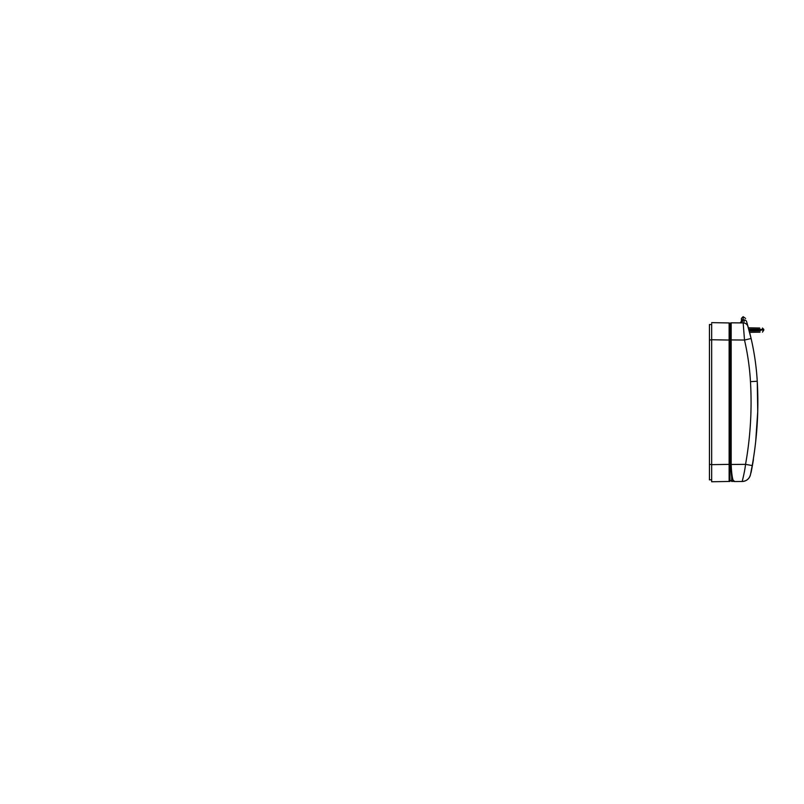 <?xml version="1.0" encoding="UTF-8"?>
<svg xmlns="http://www.w3.org/2000/svg" width="804" height="804" viewBox="0 0 804 804"><rect width="100%" height="100%" fill="white"/><g stroke="black" fill="none" stroke-linecap="round" stroke-linejoin="round"><path stroke-width="1.21" d="M729.972 480.601L731.68 480.601L731.68 477.144L730.545 464.481L730.545 340.052L729.127 340.052L729.127 322.947A0.854 0.854 0 0 1 729.972 323.801L729.972 480.601A0.854 0.854 0 0 1 729.127 481.455L711.671 481.757L711.671 464.652L711.671 479.827L709.45 479.867L709.45 324.525L711.671 324.565L711.671 339.74L711.671 323.801M729.127 481.455L729.972 481.435L729.127 481.455L729.127 340.052L711.671 339.74L711.671 464.652L730.545 464.35L730.605 468.109M752.815 462.149L752.805 462.22A359.197 359.197 0 0 1 752.594 463.476L750.474 474.651A8.553 8.553 0 0 1 742.172 481.485L734.766 481.546A2.563 2.563 0 0 1 733.811 481.365L731.55 481.405A2.563 2.563 0 0 0 731.68 480.601M711.671 322.635L729.127 322.947M729.972 323.801L730.323 324.886M730.514 337.157L730.313 323.67A0.854 0.854 0 0 1 731.178 322.816L743.177 322.927C743.821 322.917 744.152 321.901 744.172 319.891C742.846 315.58 742.846 315.58 744.172 319.891C742.846 315.58 742.846 315.58 744.172 319.891L743.127 319.881C742.434 321.901 741.479 322.906 740.263 322.896L743.177 322.927A5.136 5.136 0 0 1 748.072 326.665L746.625 321.7C745.288 317.389 745.288 317.389 746.625 321.7L751.107 338.504C754.363 352.634 756.413 366.885 757.247 381.247C758.896 409.477 757.217 437.587 752.222 465.556L752.876 461.838A0.854 0.854 0 0 1 752.866 461.848A0.854 0.854 0 0 0 752.876 461.838L751.911 467.305L752.876 461.838A359.197 359.197 0 0 0 752.926 461.526L753.398 459.677A359.197 359.197 0 0 1 753.097 461.526A359.197 359.197 0 0 1 752.474 465.124L751.459 470.561A359.197 359.197 0 0 1 751.097 472.41L750.675 473.687M730.344 326.143L730.364 327.479M730.384 329.027L730.444 331.972M749.268 331.057L760.353 330.836M759.639 330.836L758.674 330.856M762.423 332.152L763.8 330.102L749.016 330.102M759.79 332.173L753.448 332.273M753.489 332.273L754.936 332.243M750.172 332.364L754.685 332.243M758.102 332.193L760.041 332.173M749.589 327.821L749.057 327.801M750.805 327.861L751.579 327.881M756.956 327.992L758.584 328.022M759.288 328.022L756.715 327.992M756.936 327.992L752.574 327.911M749.147 327.811L759.74 328.032M757.75 328.012L756.996 328.002M755.68 327.972L752.524 327.901M750.825 327.861L749.83 327.831M760.202 329.369L761.147 329.379M762.423 328.042L763.79 329.389L748.755 329.127M753.519 350.202L753.559 350.383A1.367 1.367 0 0 0 753.549 350.353A1.367 1.367 0 0 1 753.559 350.383L753.097 347.911L753.559 350.383A1.367 1.367 169.7 0 0 753.549 350.353M752.755 346.172L752.253 343.7A1.367 1.367 0 0 1 752.253 343.72L752.253 343.71A1.367 1.367 0 0 0 752.253 343.7L752.253 343.7A1.367 1.367 168.2 0 1 752.253 343.72L752.584 345.328M750.444 474.792L750.474 474.651C749.288 478.852 746.514 481.134 742.162 481.485M741.429 321.228A1.708 1.708 0 0 1 743.147 319.52L743.127 319.881A1.708 1.708 6.1 0 0 741.419 321.409L741.429 318.384L741.419 321.409L739.981 322.917M747.891 325.992C747.288 323.891 747.288 323.891 747.891 325.992C747.288 323.891 747.288 323.891 747.891 325.992M750.212 334.765L749.197 330.776M749.177 330.695L748.735 329.047M750.735 336.906L750.554 336.172M751.428 339.921L751.137 338.645M750.765 473.204L752.454 464.25A359.197 359.197 0 0 1 752.303 465.124A359.197 359.197 0 0 1 752.222 465.546A359.197 359.197 0 0 1 752.222 465.556A359.197 359.197 0 0 1 751.971 466.963A359.197 359.197 0 0 1 751.288 470.561A359.197 359.197 0 0 1 750.926 472.41L751.107 471.496M751.83 467.727L750.745 473.305L751.83 467.727M753.057 460.752L752.785 462.35M752.725 462.722L752.634 463.235M752.293 465.154L750.474 474.651A359.197 359.197 0 0 0 750.614 473.978M751.599 468.953L750.745 473.305M750.745 473.335A359.197 359.197 0 0 0 751.66 468.631L751.911 467.305M753.539 350.313L753.097 347.901M744.182 319.912L744.313 320.786M752.634 345.569L752.745 346.102M730.313 324.112L730.313 323.67A0.854 0.854 0 0 1 731.178 322.816L731.178 464.481C731.469 471.858 732.102 477.094 733.097 480.199L734.766 481.546L742.172 481.485A8.553 8.553 0 0 0 750.474 474.651A359.197 359.197 0 0 0 750.926 472.41L751.217 470.953M755.67 441.778A1.367 1.367 0 0 1 755.67 441.798L757.74 411.527L757.247 381.247L750.474 381.649C749.66 367.609 747.66 353.74 744.504 340.042L743.177 322.927M754.866 448.491L755.177 445.979L754.866 448.491A1.367 1.367 0 0 1 754.866 448.491L754.514 451.104A1.367 1.367 0 0 1 754.514 451.104L753.881 455.516L754.514 451.094A1.367 1.367 0 0 1 754.514 451.104M753.499 457.958L753.881 455.516L753.499 457.958A1.367 1.367 0 0 0 753.509 457.938A1.367 1.367 0 0 1 753.499 457.958A1.367 1.367 0 0 0 753.509 457.938L752.866 461.848A0.854 0.854 0 0 0 752.876 461.838L752.906 461.607M753.087 460.531L753.227 459.677A359.197 359.197 0 0 1 752.926 461.526M751.65 468.692L751.398 470.018M730.545 339.921L744.504 340.042L751.107 338.504L750.373 335.409M750.604 473.998L750.795 473.053M751.479 469.606L751.68 468.511M752.222 465.556L745.549 464.35C750.444 436.974 752.082 409.407 750.474 381.649M742.172 481.485C742.112 481.757 744.675 472.189 745.549 464.35L731.178 464.481M734.766 481.546L732.263 479.626A0.854 0.784 -14.7 0 0 733.097 480.199M732.263 479.626L731.68 477.204M732.233 479.496L731.68 479.496M751.971 466.963L751.78 468.923M752.303 465.124L752.474 465.124A359.197 359.197 0 0 1 752.142 466.963L751.72 469.224M751.489 470.44L751.459 470.561A359.197 359.197 0 0 0 752.142 466.963M751.74 469.124L752.202 466.652M711.671 464.481L709.45 464.481M711.671 339.921L709.45 339.921M745.62 318.464L743.147 316.675L743.147 319.52M746.625 321.7A2.563 2.563 163.1 0 0 744.172 319.891M730.534 323.097A0.854 0.854 0 0 0 730.313 323.67A0.854 0.854 0 0 1 731.178 322.816M763.79 329.389L763.8 330.102M743.147 316.675L741.429 318.384"/></g></svg>
